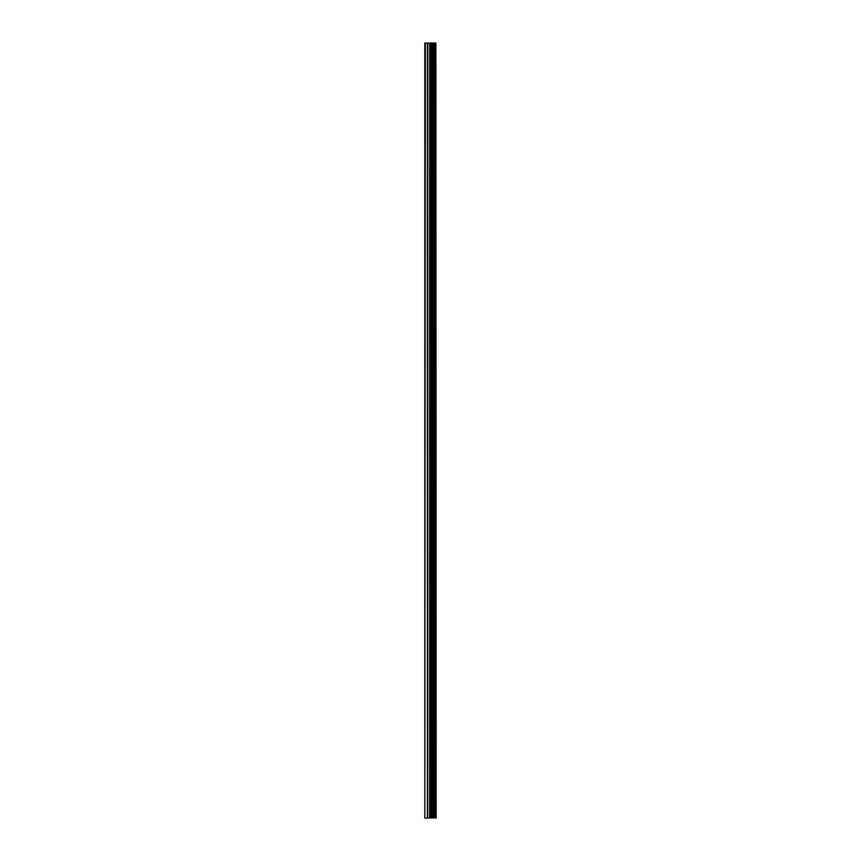 <?xml version="1.0" encoding="UTF-8"?>
<svg xmlns="http://www.w3.org/2000/svg" width="861" height="861" viewBox="0 0 861 861"><rect width="100%" height="100%" fill="white"/><g stroke="black" fill="none" stroke-linecap="round" stroke-linejoin="round"><path stroke-width="1.29" d="M435.892 43.05L436.183 817.95L435.892 43.05L424.817 43.05L424.817 817.95L425.334 43.05M425.334 817.95L435.892 817.95M432.566 817.95L432.566 43.05M432.34 817.95L432.34 43.05M435.731 817.95L435.731 43.05M434.783 817.95L434.783 43.05M434.482 817.95L434.482 43.05M433.75 817.95L433.75 43.05M433.449 817.95L433.449 43.05M431.458 817.95L431.458 43.05M430.737 817.95L430.737 43.05M430.414 817.95L430.414 43.05M429.682 817.95L429.682 43.05M427.756 817.95L427.756 43.05M427.39 817.95L427.39 43.05"/></g></svg>
